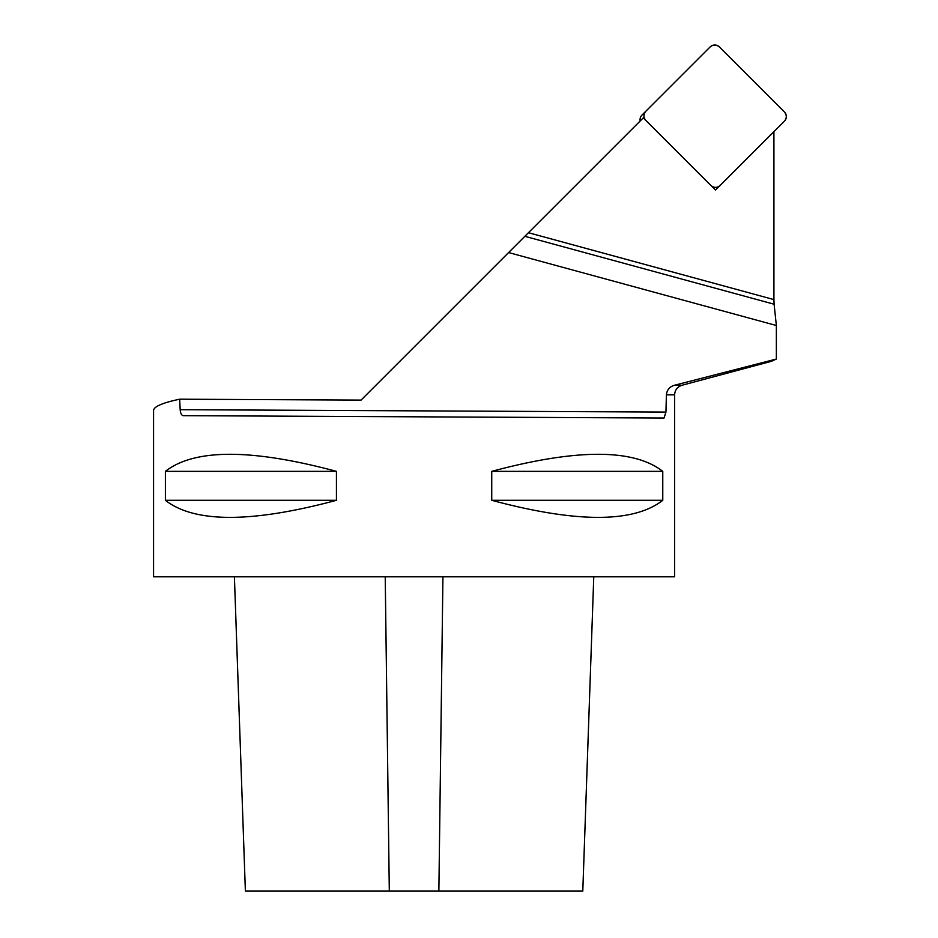 <?xml version="1.0" encoding="UTF-8"?>
<svg xmlns="http://www.w3.org/2000/svg" width="938" height="938" viewBox="0 0 938 938"><rect width="100%" height="100%" fill="white"/><g stroke="black" fill="none" stroke-linecap="round" stroke-linejoin="round"><path stroke-width="1.41" d="M776.359 359.043L674.422 385.272L681.973 385.272L771.388 361.318L776.359 359.043L776.359 325.509L508.607 252.557L361.071 400.092L179.674 399.201L180.166 409.695L665.945 412.075L664.045 418.031L183.356 415.675C181.573 415.452 180.506 413.459 180.166 409.695M674.422 385.272C669.603 386.702 666.93 389.903 666.402 394.863L665.945 412.075M773.92 299.597L773.92 131.601L715.483 190.027L643.316 117.848L528.446 232.718L773.92 299.597L774.108 304.229L524.858 236.306L528.446 232.718M508.607 252.557L524.858 236.306M776.359 325.509L774.108 304.229M666.402 394.863L674.61 394.863L674.61 576.811L153.562 576.811L153.562 410.574C153.715 406.623 162.415 402.836 179.674 399.201M491.735 500.306L491.735 471.357C576.612 448.61 633.631 448.61 662.767 471.357L662.767 500.306C633.631 523.064 576.612 523.064 491.735 500.306L662.767 500.306M165.393 500.306L165.393 471.357C194.541 448.61 251.56 448.61 336.437 471.357L336.437 500.306C251.56 523.064 194.541 523.064 165.393 500.306L336.437 500.306M593.766 576.811L582.791 891.1L245.381 891.1L234.406 576.811M165.393 471.357L336.437 471.357M491.735 471.357L662.767 471.357M710.852 185.478L645.86 120.498A6.566 6.507 45 0 1 645.813 111.259L710.172 46.9A6.566 6.507 45 0 1 719.411 46.947L784.391 111.927L719.411 46.947C716.315 44.438 713.232 44.426 710.172 46.9L645.813 111.259C643.339 114.319 643.351 117.402 645.86 120.498L710.852 185.478C713.935 187.987 717.019 187.999 720.091 185.525L784.438 121.178C786.923 118.106 786.9 115.022 784.391 111.927A6.566 6.507 45 0 1 784.438 121.178L720.091 185.525A6.566 6.507 45 0 1 710.852 185.478M640.173 120.99A6.566 6.507 -135 0 1 641.944 115.128L645.813 111.259M385.225 576.811L389.305 891.1M442.935 576.811L438.867 891.1M681.973 385.272C677.353 386.808 674.903 390.009 674.61 394.863"/></g></svg>
